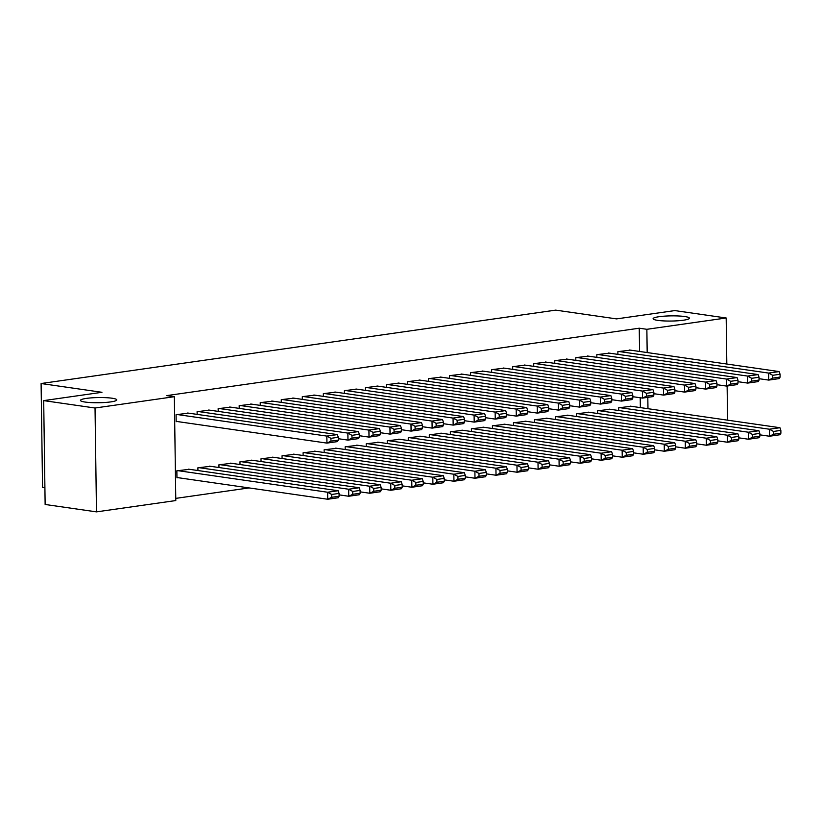 <?xml version="1.0" encoding="UTF-8"?>
<svg xmlns="http://www.w3.org/2000/svg" width="822" height="822" viewBox="0 0 822 822"><rect width="100%" height="100%" fill="white"/><g stroke="black" fill="none" stroke-linecap="round" stroke-linejoin="round"><path stroke-width="1.23" d="M112.069 398.218A18.156 2.589 179.2 0 1 116.755 399.893A18.156 2.589 179.2 0 1 105.144 402.472A18.156 2.589 179.2 0 1 85.139 402.061A18.156 2.589 179.2 0 1 80.453 400.396A18.156 2.589 179.2 0 1 92.064 397.817A18.156 2.589 179.2 0 1 112.069 398.218M684.716 316.532A18.156 2.589 179.2 0 1 689.401 318.206A18.156 2.589 179.2 0 1 677.79 320.786A18.156 2.589 179.2 0 1 657.795 320.375A18.156 2.589 179.2 0 1 653.1 318.71A18.156 2.589 179.2 0 1 664.721 316.131A18.156 2.589 179.2 0 1 684.716 316.532M175.764 498.379L249.117 487.919M175.795 500.557L96.482 511.87L95.033 408.01L174.346 396.697L175.795 500.557M95.033 408.01L43.689 400.612L45.138 504.472L96.482 511.87M44.902 487.723L42.549 487.384L41.1 383.525L555.693 310.13L616.551 318.895L674.821 310.582L726.175 317.991L726.812 364.033M210.524 466.31L197.897 467.8L197.927 470.523M209.733 410.168L197.105 411.668L197.146 414.38M252.601 460.299L239.973 461.8L240.003 464.522M251.809 404.167L239.181 405.657L239.223 408.38M294.666 454.299L282.049 455.799L282.08 458.522M293.886 398.156L281.258 399.656L281.299 402.379M336.743 448.298L324.125 449.798L324.156 452.521M335.962 392.156L323.334 393.656L323.375 396.379M378.819 442.298L366.201 443.798L366.232 446.521M378.038 386.155L365.41 387.655L365.451 390.378M420.895 436.297L408.277 437.797L408.308 440.51M420.114 380.154L407.486 381.655L407.527 384.377M462.971 430.296L450.343 431.797L450.384 434.509M462.19 374.154L449.562 375.654L449.603 378.377M505.047 424.296L492.419 425.796L492.46 428.509M504.266 368.153L491.638 369.653L491.679 372.366M547.123 418.295L534.495 419.785L534.536 422.508M546.342 362.153L533.714 363.653L533.755 366.365M589.199 412.284L576.571 413.785L576.612 416.507M588.418 356.152L575.79 357.642L575.832 360.365M631.275 406.284L618.647 407.784L618.689 410.507M630.495 350.151L617.867 351.641L617.908 354.364M640.359 407.599L640.225 397.766M639.578 351.456L639.249 328.204L166.743 395.608L174.346 396.697M609.451 353.152L596.834 354.642L596.864 357.365M610.243 409.284L597.615 410.784L597.656 413.507M567.386 359.152L554.758 360.653L554.788 363.365M568.166 415.295L555.538 416.785L555.58 419.508M525.309 365.153L512.681 366.653L512.712 369.366M526.09 421.296L513.462 422.785L513.503 425.508M483.233 371.154L470.605 372.654L470.636 375.377M484.014 427.296L471.386 428.796L471.427 431.509M441.157 377.154L428.529 378.654L428.56 381.377M441.938 433.297L429.31 434.797L429.351 437.51M399.081 383.155L386.453 384.655L386.484 387.378M399.862 439.297L387.234 440.798L387.275 443.52M357.005 389.155L344.377 390.656L344.408 393.378M357.786 445.298L345.158 446.798L345.199 449.521M314.929 395.156L302.301 396.656L302.332 399.379M315.71 451.299L303.082 452.799L303.123 455.522M272.853 401.167L260.225 402.657L260.255 405.38M273.634 457.299L261.006 458.799L261.047 461.522M230.776 407.167L218.149 408.657L218.19 411.38M231.557 463.3L218.929 464.8L218.971 467.523M188.7 413.168L176.072 414.668L176.165 421.686L177.223 421.532M189.481 469.311L176.853 470.8L176.956 477.818L178.004 477.674M727.121 386.021L727.604 420.165M639.249 328.204L646.863 329.303L726.175 317.991M43.689 400.612L101.959 392.3L41.1 383.525M647.972 408.688L647.808 397.334M647.181 352.556L646.863 329.303M629.436 349.997L779.153 371.575L768.632 373.075L768.734 380.093L772.752 378.12L780.119 377.062L780.078 374.257L772.711 375.305L772.752 378.12M759.055 378.695L768.734 380.093L779.256 378.593L780.119 377.062M618.915 351.497L768.632 373.075L772.711 375.305M780.078 374.257L779.153 371.575M759.847 434.838L769.515 436.235L769.423 429.218L619.706 407.64M630.217 406.14L779.934 427.717L780.859 430.399L773.502 431.447L773.533 434.252L780.9 433.204L780.859 430.399M780.9 433.204L780.037 434.725L769.515 436.235L773.533 434.252M773.502 431.447L769.423 429.218L779.934 427.717M608.403 352.998L758.11 374.575L747.599 376.075L747.691 383.093L751.719 381.12L759.076 380.062L759.035 377.257L751.678 378.305L751.719 381.12M738.022 381.696L747.691 383.093L758.213 381.593L759.076 380.062M597.882 354.498L747.599 376.075L751.678 378.305M759.035 377.257L758.11 374.575M587.36 355.998L737.077 377.575L726.556 379.076L726.658 386.093L730.676 384.121L738.043 383.062L738.002 380.257L730.635 381.316L730.676 384.121M716.979 384.696L726.658 386.093L737.18 384.593L738.043 383.062M576.839 357.498L726.556 379.076L730.635 381.316M738.002 380.257L737.077 377.575M738.803 437.838L748.482 439.236L748.38 432.218L598.663 410.64M609.184 409.14L758.901 430.718L759.826 433.4L752.459 434.448L752.5 437.253L759.867 436.205L759.826 433.4M759.867 436.205L758.994 437.736L748.482 439.236L752.5 437.253M752.459 434.448L748.38 432.218L758.901 430.718M717.77 440.839L727.439 442.236L727.347 435.218L577.63 413.641M588.151 412.141L737.858 433.718L738.783 436.4L731.426 437.448L731.457 440.263L738.824 439.205L738.783 436.4M738.824 439.205L737.961 440.736L727.439 442.236L731.457 440.263M731.426 437.448L727.347 435.218L737.858 433.718M566.327 358.998L716.044 380.576L705.523 382.076L705.615 389.094L709.643 387.121L717 386.073L716.959 383.258L709.602 384.316L709.643 387.121M695.946 387.696L705.615 389.094L716.137 387.594L717 386.073M555.806 360.498L705.523 382.076L709.602 384.316M716.959 383.258L716.044 380.576M545.284 361.999L695.001 383.576L684.479 385.076L684.582 392.094L688.6 390.121L695.967 389.073L695.926 386.258L688.559 387.316L688.6 390.121M674.903 390.697L684.582 392.094L695.104 390.594L695.967 389.073M534.773 363.499L684.479 385.076L688.559 387.316M695.926 386.258L695.001 383.576M696.727 443.839L706.406 445.236L706.303 438.218L556.586 416.641M567.108 415.141L716.825 436.718L717.75 439.4L710.383 440.448L710.424 443.264L717.791 442.205L717.75 439.4M717.791 442.205L716.918 443.736L706.406 445.236L710.424 443.264M710.383 440.448L706.303 438.218L716.825 436.718M675.694 446.839L685.363 448.237L685.271 441.219L535.554 419.641M546.075 418.141L695.782 439.719L696.707 442.4L689.35 443.448L689.381 446.264L696.748 445.205L696.707 442.4M696.748 445.205L695.885 446.736L685.363 448.237L689.381 446.264M689.35 443.448L685.271 441.219L695.782 439.719M524.251 364.999L673.968 386.576L663.446 388.076L663.539 395.094L667.567 393.122L674.924 392.073L674.883 389.258L667.526 390.316L667.567 393.122M653.87 393.697L663.539 395.094L674.061 393.594L674.924 392.073M513.729 366.499L663.446 388.076L667.526 390.316M674.883 389.258L673.968 386.576M654.651 449.84L664.33 451.237L664.227 444.219L514.51 422.642M525.032 421.141L674.749 442.719L675.674 445.401L668.307 446.459L668.348 449.264L675.715 448.206L675.674 445.401M675.715 448.206L674.841 449.737L664.33 451.237L668.348 449.264M668.307 446.459L664.227 444.219L674.749 442.719M503.208 367.999L652.925 389.577L642.403 391.077L642.506 398.095L646.524 396.122L653.891 395.074L653.85 392.269L646.482 393.317L646.524 396.122M632.827 396.697L642.506 398.095L653.028 396.594L653.891 395.074M492.697 369.499L642.403 391.077L646.482 393.317M653.85 392.269L652.925 389.577M633.618 452.84L643.287 454.237L643.194 447.219L493.477 425.642M503.999 424.142L653.706 445.719L654.631 448.401L647.274 449.459L647.304 452.264L654.672 451.216L654.631 448.401M654.672 451.216L653.809 452.737L643.287 454.237L647.304 452.264M647.274 449.459L643.194 447.219L653.706 445.719M482.175 370.999L631.892 392.577L621.37 394.077L621.463 401.095L625.491 399.122L632.848 398.074L632.806 395.269L625.45 396.317L625.491 399.122M611.794 399.698L621.463 401.095L631.984 399.595L632.848 398.074M471.653 372.5L621.37 394.077L625.45 396.317M632.806 395.269L631.892 392.577M612.575 455.84L622.254 457.238L622.151 450.22L472.434 428.642M482.956 427.142L632.673 448.72L633.598 451.401L626.23 452.46L626.272 455.265L633.639 454.217L633.598 451.401M633.639 454.217L632.765 455.737L622.254 457.238L626.272 455.265M626.23 452.46L622.151 450.22L632.673 448.72M461.132 374L610.849 395.577L600.327 397.077L600.43 404.095L604.447 402.122L611.815 401.074L611.774 398.269L604.406 399.317L604.447 402.122M590.751 402.708L600.43 404.095L610.952 402.595L611.815 401.074M450.62 375.5L600.327 397.077L604.406 399.317M611.774 398.269L610.849 395.577M591.542 458.84L601.211 460.238L601.118 453.22L451.401 431.642M461.923 430.142L611.63 451.72L612.554 454.402L605.197 455.46L605.228 458.265L612.596 457.217L612.554 454.402M612.596 457.217L611.732 458.738L601.211 460.238L605.228 458.265M605.197 455.46L601.118 453.22L611.63 451.72M440.099 377L589.816 398.578L579.294 400.078L579.387 407.096L583.414 405.123L590.771 404.075L590.741 401.27L583.373 402.318L583.414 405.123M569.718 405.708L579.387 407.096L589.908 405.595L590.771 404.075M429.577 378.5L579.294 400.078L583.373 402.318M590.741 401.27L589.816 398.578M570.499 461.841L580.178 463.238L580.075 456.22L430.358 434.643M440.88 433.143L590.597 454.72L591.521 457.412L584.154 458.46L584.195 461.265L591.563 460.217L591.521 457.412M591.563 460.217L590.689 461.738L580.178 463.238L584.195 461.265M584.154 458.46L580.075 456.22L590.597 454.72M419.056 380L568.773 401.578L558.251 403.078L558.354 410.096L562.371 408.123L569.738 407.075L569.697 404.27L562.33 405.318L562.371 408.123M548.675 408.709L558.354 410.096L568.875 408.596L569.738 407.075M408.544 381.5L558.251 403.078L562.33 405.318M569.697 404.27L568.773 401.578M549.466 464.841L559.135 466.238L559.042 459.221L409.325 437.643M419.847 436.143L569.554 457.72L570.478 460.412L563.121 461.461L563.162 464.266L570.519 463.218L570.478 460.412M570.519 463.218L569.656 464.738L559.135 466.238L563.162 464.266M563.121 461.461L559.042 459.221L569.554 457.72M398.023 383.001L547.74 404.578L537.218 406.078L537.311 413.096L541.338 411.123L548.695 410.075L548.664 407.27L541.297 408.318L541.338 411.123M527.642 411.709L537.311 413.096L547.832 411.596L548.695 410.075M387.501 384.501L537.218 406.078L541.297 408.318M548.664 407.27L547.74 404.578M528.423 467.841L538.102 469.239L537.999 462.221L388.282 440.643M398.804 439.143L548.521 460.721L549.445 463.413L542.078 464.461L542.119 467.266L549.486 466.218L549.445 463.413M549.486 466.218L548.613 467.739L538.102 469.239L542.119 467.266M542.078 464.461L537.999 462.221L548.521 460.721M376.979 386.001L526.697 407.578L516.175 409.079L516.278 416.096L520.295 414.124L527.662 413.076L527.621 410.27L520.254 411.319L520.295 414.124M506.609 414.709L516.278 416.096L526.799 414.596L527.662 413.076M366.468 387.501L516.175 409.079L520.254 411.319M527.621 410.27L526.697 407.578M507.39 470.852L517.059 472.239L516.966 465.221L367.249 443.644M377.771 442.144L527.477 463.721L528.402 466.413L521.045 467.461L521.086 470.266L528.443 469.218L528.402 466.413M528.443 469.218L527.58 470.739L517.059 472.239L521.086 470.266M521.045 467.461L516.966 465.221L527.477 463.721M355.947 389.012L505.664 410.579L495.142 412.089L495.234 419.097L499.262 417.124L506.619 416.076L506.588 413.271L499.221 414.319L499.262 417.124M485.566 417.71L495.234 419.097L505.756 417.597L506.619 416.076M345.425 390.512L495.142 412.089L499.221 414.319M506.588 413.271L505.664 410.579M486.347 473.852L496.026 475.239L495.923 468.221L346.206 446.644M356.727 445.144L506.444 466.721L507.369 469.413L500.002 470.461L500.043 473.267L507.41 472.218L507.369 469.413M507.41 472.218L506.537 473.739L496.026 475.239L500.043 473.267M500.002 470.461L495.923 468.221L506.444 466.721M334.903 392.012L484.62 413.589L474.099 415.089L474.202 422.107L478.219 420.124L485.586 419.076L485.545 416.271L478.178 417.319L478.219 420.124M464.533 420.71L474.202 422.107L484.723 420.607L485.586 419.076M324.392 393.512L474.099 415.089L478.178 417.319M485.545 416.271L484.62 413.589M465.314 476.852L474.982 478.24L474.89 471.222L325.173 449.644M335.695 448.144L485.401 469.722L486.326 472.414L478.969 473.462L479.01 476.267L486.367 475.219L486.326 472.414M486.367 475.219L485.504 476.739L474.982 478.24L479.01 476.267M478.969 473.462L474.89 471.222L485.401 469.722M313.87 395.012L463.587 416.59L453.066 418.09L453.158 425.108L457.186 423.125L464.543 422.076L464.512 419.271L457.145 420.319L457.186 423.125M443.49 423.71L453.158 425.108L463.68 423.607L464.543 422.076M303.349 396.512L453.066 418.09L457.145 420.319M464.512 419.271L463.587 416.59M444.27 479.853L453.95 481.24L453.847 474.222L304.13 452.645M314.651 451.144L464.368 472.722L465.293 475.414L457.926 476.462L457.967 479.267L465.334 478.219L465.293 475.414M465.334 478.219L464.461 479.74L453.95 481.24L457.967 479.267M457.926 476.462L453.847 474.222L464.368 472.722M292.827 398.012L442.544 419.59L432.023 421.09L432.125 428.108L436.143 426.135L443.51 425.077L443.469 422.272L436.102 423.32L436.143 426.135M422.457 426.71L432.125 428.108L442.647 426.608L443.51 425.077M282.316 399.513L432.023 421.09L436.102 423.32M443.469 422.272L442.544 419.59M423.238 482.853L432.906 484.24L432.814 477.222L283.097 455.655M293.618 454.145L443.325 475.722L444.25 478.414L436.893 479.462L436.934 482.267L444.291 481.219L444.25 478.414M444.291 481.219L443.428 482.74L432.906 484.24L436.934 482.267M436.893 479.462L432.814 477.222L443.325 475.722M271.794 401.013L421.511 422.59L410.99 424.09L411.082 431.108L415.11 429.135L422.467 428.077L422.436 425.272L415.069 426.32L415.11 429.135M401.413 429.711L411.082 431.108L421.604 429.608L422.467 428.077M261.273 402.513L410.99 424.09L415.069 426.32M422.436 425.272L421.511 422.59M402.194 485.853L411.873 487.251L411.771 480.233L262.054 458.655M272.575 457.155L422.292 478.733L423.217 481.415L415.85 482.463L415.891 485.268L423.258 484.22L423.217 481.415M423.258 484.22L422.395 485.74L411.873 487.251L415.891 485.268M415.85 482.463L411.771 480.233L422.292 478.733M250.751 404.013L400.468 425.591L389.947 427.091L390.049 434.108L394.067 432.136L401.434 431.077L401.393 428.272L394.036 429.32L394.067 432.136M380.381 432.711L390.049 434.108L400.571 432.608L401.434 431.077M240.24 405.513L389.947 427.091L394.036 429.32M401.393 428.272L400.468 425.591M381.161 488.854L390.83 490.251L390.738 483.233L241.021 461.656M251.542 460.156L401.259 481.733L402.174 484.415L394.817 485.463L394.858 488.268L402.215 487.22L402.174 484.415M402.215 487.22L401.352 488.751L390.83 490.251L394.858 488.268M394.817 485.463L390.738 483.233L401.259 481.733M229.718 407.013L379.435 428.591L368.914 430.091L369.016 437.109L373.034 435.136L380.391 434.088L380.36 431.273L372.993 432.331L373.034 435.136M359.337 435.711L369.016 437.109L379.528 435.609L380.391 434.088M219.197 408.513L368.914 430.091L372.993 432.331M380.36 431.273L379.435 428.591M360.118 491.854L369.797 493.251L369.695 486.234L219.977 464.656M230.499 463.156L380.216 484.733L381.141 487.415L373.774 488.463L373.815 491.279L381.182 490.22L381.141 487.415M381.182 490.22L380.319 491.751L369.797 493.251L373.815 491.279M373.774 488.463L369.695 486.234L380.216 484.733M208.675 410.014L358.392 431.591L347.87 433.091L347.973 440.109L351.991 438.136L359.358 437.088L359.317 434.273L351.96 435.331L351.991 438.136M338.304 438.712L347.973 440.109L358.495 438.609L359.358 437.088M198.164 411.514L347.87 433.091L351.96 435.331M359.317 434.273L358.392 431.591M339.085 494.854L348.754 496.252L348.662 489.234L198.945 467.656M209.466 466.156L359.183 487.734L360.098 490.415L352.741 491.464L352.782 494.279L360.139 493.221L360.098 490.415M360.139 493.221L359.276 494.752L348.754 496.252L352.782 494.279M352.741 491.464L348.662 489.234L359.183 487.734M187.642 413.014L337.359 434.591L326.837 436.092L326.94 443.109L330.958 441.137L338.315 440.089L338.284 437.273L330.917 438.332L330.958 441.137M176.165 421.378L326.94 443.109L337.452 441.609L338.315 440.089M177.12 414.514L326.837 436.092L330.917 438.332M338.284 437.273L337.359 434.591M176.946 477.52L327.721 499.252L327.618 492.234L177.912 470.657M188.423 469.157L338.14 490.734L339.065 493.416L331.698 494.464L331.739 497.279L339.106 496.221L339.065 493.416M339.106 496.221L338.243 497.752L327.721 499.252L331.739 497.279M331.698 494.464L327.618 492.234L338.14 490.734"/></g></svg>
